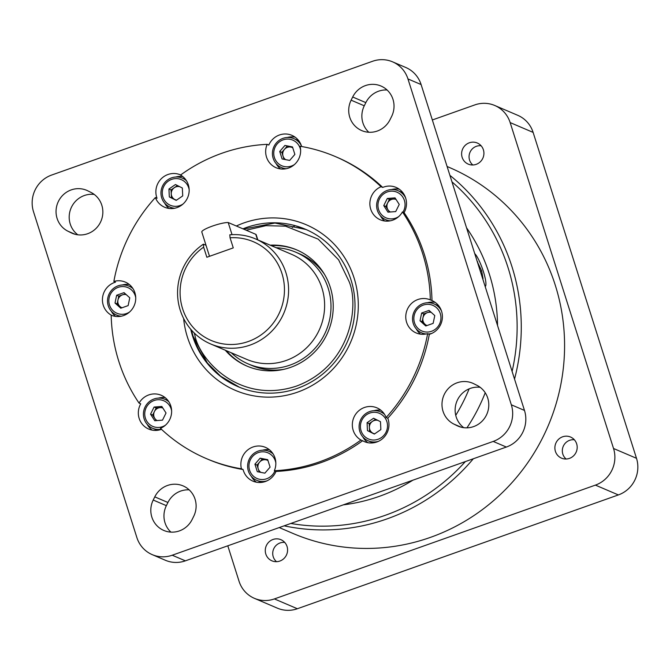 <?xml version="1.0" encoding="UTF-8"?>
<svg xmlns="http://www.w3.org/2000/svg" width="670" height="670" viewBox="0 0 670 670"><rect width="100%" height="100%" fill="white"/><g stroke="black" fill="none" stroke-linecap="round" stroke-linejoin="round"><path stroke-width="1" d="M193.169 336.315L207.357 362.989L220.581 376.163L239.441 387.243M276.124 247.716A60.71 58.7 113.1 0 1 295.847 252.23A60.71 58.7 113.1 0 1 328.158 288.15A60.71 58.7 113.1 0 1 311.475 351.951A60.71 58.7 113.1 0 1 248.126 363.885A60.71 58.7 113.1 0 1 231.234 352.755M365.452 85.584A22.504 21.758 -66.9 0 0 352.688 96.999L351.122 100.173A22.504 21.758 -66.9 0 0 361.741 130.591A22.504 21.758 -66.9 0 0 390.049 119.629L391.623 116.454A22.504 21.758 -66.9 0 0 381.004 86.036A22.504 21.758 -66.9 0 0 365.452 85.584M387.084 89.989A22.504 21.758 -66.9 0 0 378.6 91.204A22.504 21.758 -66.9 0 0 365.837 102.619L364.271 105.793A22.504 21.758 -66.9 0 0 368.81 132.25M487.735 398.072A22.504 21.758 -66.9 0 0 476.898 385.284L473.832 383.759A22.504 21.758 -66.9 0 0 472.702 383.232A22.504 21.758 -66.9 0 0 444.109 394.781A22.504 21.758 -66.9 0 0 453.875 424.085L456.94 425.618A22.504 21.758 -66.9 0 0 458.071 426.145A22.504 21.758 -66.9 0 0 481.554 421.723A22.504 21.758 -66.9 0 0 487.735 398.072M167.542 485.457A22.504 21.758 -66.9 0 0 154.778 496.864L153.212 500.038A22.504 21.758 -66.9 0 0 163.832 530.456A22.504 21.758 -66.9 0 0 192.139 519.493L193.714 516.319A22.504 21.758 -66.9 0 0 183.094 485.901A22.504 21.758 -66.9 0 0 167.542 485.457M189.174 489.854A22.504 21.758 -66.9 0 0 180.691 491.068A22.504 21.758 -66.9 0 0 167.927 502.483L166.361 505.657A22.504 21.758 -66.9 0 0 170.9 532.114M101.798 205.188A22.504 21.758 -66.9 0 0 90.961 192.399L87.896 190.875A22.504 21.758 -66.9 0 0 86.757 190.347A22.504 21.758 -66.9 0 0 58.173 201.896A22.504 21.758 -66.9 0 0 67.93 231.2L70.995 232.733A22.504 21.758 -66.9 0 0 72.134 233.26A22.504 21.758 -66.9 0 0 95.617 228.839A22.504 21.758 -66.9 0 0 101.798 205.188M473.313 458.766A198.99 192.391 113.1 0 1 387.143 518.856A198.99 192.391 113.1 0 1 284.13 525.833M279.239 527.566L292.949 533.429A198.99 192.391 -66.9 0 0 430.45 537.365A198.99 192.391 -66.9 0 0 555.271 285.177A198.99 192.391 -66.9 0 0 449.361 167.467L447.099 166.503M465.349 461.588A195.565 189.074 113.1 0 1 385.317 515.289A195.565 189.074 113.1 0 1 290.839 523.454M292.246 227.49L294.951 225.606M412.896 480.181A175.406 169.585 113.1 0 1 379.312 496.353A175.406 169.585 113.1 0 1 343.291 504.862M287.053 546.502A11.482 11.097 113.1 0 1 271.92 560.823A11.482 11.097 113.1 0 1 268.963 541.963A11.482 11.097 113.1 0 1 287.053 546.502M576.661 443.833A11.482 11.097 113.1 0 1 561.527 458.154A11.482 11.097 113.1 0 1 558.571 439.294A11.482 11.097 113.1 0 1 576.661 443.833M483.388 149.804A11.482 11.097 113.1 0 1 468.255 164.125A11.482 11.097 113.1 0 1 465.298 145.273A11.482 11.097 113.1 0 1 483.388 149.804M112.016 315.528A17.989 17.395 113.1 0 1 103.264 305.26A17.989 17.395 113.1 0 1 115.516 282.154L113.858 281.442A164.209 158.757 113.1 0 1 155.373 197.549A17.989 17.395 113.1 0 0 164.611 207.231A17.989 17.395 113.1 0 0 183.387 203.697A17.989 17.395 113.1 0 0 188.329 184.786A17.989 17.395 113.1 0 0 180.548 175.037A164.209 158.757 113.1 0 1 267.154 144.335A17.989 17.395 113.1 0 0 266.509 157.073A17.989 17.395 113.1 0 0 276.082 167.718A17.989 17.395 113.1 0 0 294.473 164.527A17.989 17.395 113.1 0 0 300.076 146.253A164.209 158.757 113.1 0 1 335.285 156.537L336.951 157.249A164.209 158.757 113.1 0 1 382.712 187.433A17.989 17.395 113.1 0 1 396.087 187.416A17.989 17.395 113.1 0 1 405.668 198.06A17.989 17.395 113.1 0 1 404.094 212.658A164.209 158.757 113.1 0 1 424.345 254.382A164.209 158.757 113.1 0 1 431.991 300.587L431.991 300.587A17.989 17.395 113.1 0 1 441.564 311.223A17.989 17.395 113.1 0 1 429.311 334.338L427.644 333.627A17.989 17.395 113.1 0 1 416.187 332.957A17.989 17.395 113.1 0 1 406.606 322.32A17.989 17.395 113.1 0 1 411.556 303.409A17.989 17.395 113.1 0 1 430.324 299.875L431.991 300.587M404.094 212.658L402.435 211.946A164.209 158.757 113.1 0 1 422.678 253.67A164.209 158.757 113.1 0 1 430.324 299.875M402.435 211.946A17.989 17.395 113.1 0 1 380.284 219.793A17.989 17.395 113.1 0 1 370.711 209.149A17.989 17.395 113.1 0 1 381.046 186.721L382.712 187.433M380.342 215.723A17.989 17.395 -66.9 0 0 384.714 221.008M267.154 144.335L268.821 145.047A17.989 17.395 113.1 0 1 291.885 135.34A17.989 17.395 113.1 0 1 301.458 145.976A17.989 17.395 113.1 0 1 301.626 146.521M276.141 163.648A17.989 17.395 -66.9 0 0 280.512 168.924M155.373 197.549L157.04 198.261A17.989 17.395 113.1 0 1 156.705 197.298A17.989 17.395 113.1 0 1 161.646 178.388A17.989 17.395 113.1 0 1 180.423 174.853A17.989 17.395 113.1 0 1 180.657 174.962M164.669 203.161A17.989 17.395 -66.9 0 0 169.049 208.445M113.858 281.442A17.989 17.395 113.1 0 1 125.315 282.103A17.989 17.395 113.1 0 1 134.896 292.748A17.989 17.395 113.1 0 1 129.955 311.659A17.989 17.395 113.1 0 1 111.178 315.193A164.209 158.757 113.1 0 0 139.075 403.122A17.989 17.395 113.1 0 1 161.219 395.275A17.989 17.395 113.1 0 1 170.791 405.92A17.989 17.395 113.1 0 1 160.457 428.348A164.209 158.757 113.1 0 0 206.218 458.531A164.209 158.757 113.1 0 0 241.426 468.816A17.989 17.395 113.1 0 1 247.029 450.542A17.989 17.395 113.1 0 1 265.421 447.351A17.989 17.395 113.1 0 1 275.002 457.995A17.989 17.395 113.1 0 1 274.348 470.734L276.007 471.445A17.989 17.395 113.1 0 1 252.942 481.152A17.989 17.395 113.1 0 1 243.369 470.507A17.989 17.395 113.1 0 1 243.084 469.528L241.426 468.816M111.237 311.123A17.989 17.395 -66.9 0 0 115.608 316.408M161.478 429.319A17.989 17.395 113.1 0 1 148.74 429.076A17.989 17.395 113.1 0 1 139.167 418.432A17.989 17.395 113.1 0 1 140.733 403.834L139.075 403.122M147.14 424.294A17.989 17.395 -66.9 0 0 152.249 430.14M251.342 476.37A17.989 17.395 -66.9 0 0 256.459 482.216M388.131 419.194A17.989 17.395 113.1 0 1 383.181 438.096A17.989 17.395 113.1 0 1 364.413 441.639A17.989 17.395 113.1 0 1 362.621 440.743L360.954 440.031A17.989 17.395 113.1 0 1 353.174 430.282A17.989 17.395 113.1 0 1 358.115 411.372A17.989 17.395 113.1 0 1 376.892 407.837A17.989 17.395 113.1 0 1 386.129 417.519L387.796 418.222A17.989 17.395 113.1 0 1 388.131 419.194M362.805 436.857A17.989 17.395 -66.9 0 0 367.922 442.703M416.246 328.895A17.989 17.395 -66.9 0 0 420.618 334.171M183.622 318.476A90.073 87.083 -66.9 0 0 187.416 337.077A90.073 87.083 -66.9 0 0 297.589 392.143A90.073 87.083 -66.9 0 0 354.087 277.991A90.073 87.083 -66.9 0 0 236.343 226.008M190.724 329.213A85.618 82.779 -66.9 0 0 192.583 336.064A85.618 82.779 -66.9 0 0 238.152 386.707A85.618 82.779 -66.9 0 0 327.488 369.873A85.618 82.779 -66.9 0 0 351.013 279.901A85.618 82.779 -66.9 0 0 305.445 229.257A85.618 82.779 -66.9 0 0 242.934 228.83M390.317 220.815A15.737 15.217 113.1 0 1 385.736 219.676A15.737 15.217 113.1 0 1 377.361 210.363A15.737 15.217 113.1 0 1 387.235 190.414A15.737 15.217 113.1 0 1 398.114 190.724L401.916 192.357A15.737 15.217 113.1 0 1 403.013 192.876M398.114 190.724A15.737 15.217 113.1 0 1 405.584 197.809M286.115 168.731A15.737 15.217 113.1 0 1 281.534 167.601A15.737 15.217 113.1 0 1 273.159 158.287A15.737 15.217 113.1 0 1 277.481 141.747A15.737 15.217 113.1 0 1 293.904 138.648L297.706 140.273A15.737 15.217 113.1 0 1 298.812 140.8M293.904 138.648A15.737 15.217 113.1 0 1 301.383 145.725M174.644 208.253A15.737 15.217 113.1 0 1 170.063 207.114A15.737 15.217 113.1 0 1 161.688 197.801A15.737 15.217 113.1 0 1 166.018 181.26A15.737 15.217 113.1 0 1 182.441 178.17A15.737 15.217 113.1 0 1 186.428 180.691M121.211 316.215A15.737 15.217 113.1 0 1 116.63 315.076A15.737 15.217 113.1 0 1 108.255 305.763A15.737 15.217 113.1 0 1 112.577 289.222A15.737 15.217 113.1 0 1 129 286.132A15.737 15.217 113.1 0 1 132.987 288.653M161.294 429.143A15.737 15.217 113.1 0 1 152.534 428.247A15.737 15.217 113.1 0 1 144.15 418.934A15.737 15.217 113.1 0 1 148.48 402.394A15.737 15.217 113.1 0 1 164.904 399.295A15.737 15.217 113.1 0 1 168.89 401.824M267.012 480.834A15.737 15.217 113.1 0 1 256.736 480.323A15.737 15.217 113.1 0 1 248.361 471.01A15.737 15.217 113.1 0 1 252.682 454.469A15.737 15.217 113.1 0 1 269.106 451.379A15.737 15.217 113.1 0 1 273.092 453.9M378.483 441.321A15.737 15.217 113.1 0 1 368.199 440.81A15.737 15.217 113.1 0 1 359.824 431.497A15.737 15.217 113.1 0 1 364.153 414.956A15.737 15.217 113.1 0 1 380.577 411.857A15.737 15.217 113.1 0 1 384.563 414.387M387.628 418.155A15.737 15.217 113.1 0 1 388.047 418.934M426.221 333.978A15.737 15.217 113.1 0 1 421.639 332.839A15.737 15.217 113.1 0 1 413.264 323.535A15.737 15.217 113.1 0 1 417.586 306.994A15.737 15.217 113.1 0 1 434.009 303.895L437.812 305.52A15.737 15.217 113.1 0 1 438.909 306.048M434.009 303.895A15.737 15.217 113.1 0 1 441.48 310.972M398.675 216.603A13.944 13.475 113.1 0 1 395.66 218.119A13.944 13.475 113.1 0 1 378.6 209.593A13.944 13.475 113.1 0 1 387.352 191.922A13.944 13.475 113.1 0 1 402.218 196.268A13.944 13.475 113.1 0 1 402.946 212.164M294.473 164.527A13.944 13.475 113.1 0 1 274.399 157.517A13.944 13.475 113.1 0 1 283.142 139.846A13.944 13.475 113.1 0 1 300.194 148.371A13.944 13.475 113.1 0 1 300.629 150.122M183.002 204.04A13.944 13.475 113.1 0 1 162.927 197.03A13.944 13.475 113.1 0 1 171.679 179.367A13.944 13.475 113.1 0 1 188.731 187.885A13.944 13.475 113.1 0 1 189.166 189.635M129.57 312.011A13.944 13.475 113.1 0 1 109.495 304.992A13.944 13.475 113.1 0 1 118.238 287.329A13.944 13.475 113.1 0 1 135.29 295.847A13.944 13.475 113.1 0 1 135.725 297.606M165.465 425.174A13.944 13.475 113.1 0 1 145.398 418.164A13.944 13.475 113.1 0 1 154.142 400.493A13.944 13.475 113.1 0 1 171.193 409.018A13.944 13.475 113.1 0 1 171.629 410.769M274.893 470.968A13.944 13.475 113.1 0 1 261.786 479.536A13.944 13.475 113.1 0 1 249.6 470.24A13.944 13.475 113.1 0 1 258.344 452.577A13.944 13.475 113.1 0 1 275.395 461.094A13.944 13.475 113.1 0 1 275.831 462.853M361.063 430.726A13.944 13.475 113.1 0 1 369.815 413.055A13.944 13.475 113.1 0 1 386.866 421.581A13.944 13.475 113.1 0 1 378.123 439.252A13.944 13.475 113.1 0 1 361.063 430.726M414.504 322.764A13.944 13.475 113.1 0 1 423.247 305.093A13.944 13.475 113.1 0 1 440.299 313.619A13.944 13.475 113.1 0 1 431.555 331.281A13.944 13.475 113.1 0 1 414.504 322.764M297.162 250.094A63.206 61.104 -66.9 0 0 271.241 245.63M270.186 245.178A63.206 61.104 113.1 0 1 296.634 249.86A63.206 61.104 113.1 0 1 333.149 309.741A63.206 61.104 113.1 0 1 290.629 367.353A63.206 61.104 113.1 0 1 246.962 366.096A63.206 61.104 113.1 0 1 225.296 350.217M324.422 274.231A60.71 58.7 -66.9 0 0 299.683 253.871L295.847 252.23M390.317 211.988A6.909 6.675 113.1 0 1 387.645 202.943L385.878 206.511L383.759 205.606L387.302 198.462L395.04 197.876L399.245 204.434L395.71 211.578L387.964 212.164L383.759 205.606M285.688 159.653A6.909 6.675 113.1 0 1 283.025 156.11L284.047 159.334M176.579 200.121A6.909 6.675 113.1 0 1 174.878 199.551L176.344 200.28M179.761 186.704A6.909 6.675 -66.9 0 0 174.878 199.551L169.317 196.921L168.932 189.015L175.448 184.543L182.34 187.994L182.726 195.908L176.218 200.372L169.317 196.921M125.34 293.812L122.451 294.842A6.909 6.675 -66.9 0 0 122.024 307.773M156.219 420.626L152.668 415.082L150.549 414.177L154.092 407.033L156.202 407.938L154.435 411.506A6.909 6.675 -66.9 0 0 157.107 420.559M254.918 464.193L260.119 458.18L267.698 459.662L270.077 467.149L264.876 473.162L257.297 471.68L254.918 464.193L257.037 465.089L258.218 468.841A6.909 6.675 -66.9 0 0 260.89 472.383M367.453 430.617L367.068 422.703L373.584 418.239L380.476 421.69L380.861 429.596L374.354 434.068L367.453 430.617L373.014 433.247A6.909 6.675 -66.9 0 0 374.714 433.817M374.48 433.976L373.014 433.247A6.909 6.675 113.1 0 1 377.897 420.4M427.033 325.536A6.909 6.675 113.1 0 1 427.46 312.605L423.767 313.912L421.656 313.007L429.034 310.394L434.78 315.57L433.147 323.367L425.768 325.98L420.023 320.804L422.134 321.709L423.767 313.912M230.061 237.791L233.269 247.883L206.846 257.255L203.638 247.155A53.692 51.908 113.1 0 0 185.196 315.31A53.692 51.908 113.1 0 0 248.269 341.516A53.692 51.908 113.1 0 0 283.644 280.403A53.692 51.908 113.1 0 0 230.061 237.791L229.81 234.802A57.118 55.225 113.1 0 1 255.53 238.914A57.118 55.225 113.1 0 1 285.923 272.698A57.118 55.225 113.1 0 1 250.094 345.084A57.118 55.225 113.1 0 1 210.631 343.953A57.118 55.225 113.1 0 1 180.23 310.168A57.118 55.225 113.1 0 1 203.387 244.173L206.017 245.295L201.77 231.895A14.74 2.504 162.4 0 1 212.373 226.1A14.74 2.504 162.4 0 1 228.194 222.524L232.038 234.659M257.824 239.894L256.175 234.684A14.279 2.429 162.4 0 0 255.772 234.316L228.194 222.524M206.017 245.295L209.509 256.309M203.638 247.155L203.387 244.173M248.126 363.885L251.962 365.527A60.71 58.7 -66.9 0 0 283.77 369.338M431.279 312.421A6.909 6.675 -66.9 0 0 427.46 312.605L430.349 311.584M259.24 472.057L258.218 468.841A6.909 6.675 113.1 0 1 267.983 460.55M152.668 415.082L154.435 411.506A6.909 6.675 113.1 0 1 162.852 408.038M118.758 296.148L116.647 295.244L124.025 292.631L129.771 297.807L128.138 305.604L120.767 308.217L115.014 303.041L117.133 303.946L118.758 296.148L122.451 294.842A6.909 6.675 113.1 0 1 126.278 294.658M292.782 147.819A6.909 6.675 -66.9 0 0 283.025 156.11L281.835 152.366L279.725 151.462L284.926 145.449L292.497 146.931L294.875 154.418L289.675 160.431L282.095 158.949L279.725 151.462M396.062 199.467A6.909 6.675 -66.9 0 0 387.645 202.943L389.412 199.367L387.302 198.462M226.351 350.67A63.206 61.104 -66.9 0 0 247.49 366.322M426.564 325.704L422.134 321.709M369.564 431.522L369.178 423.608L375.56 419.236M257.037 465.089L262.238 459.084L267.866 460.181M156.202 407.938L162.483 407.46M117.133 303.946L121.563 307.932M168.932 189.015L171.043 189.911L177.424 185.54M171.043 189.911L171.428 197.826M284.926 145.449L292.664 147.459M287.036 146.353L281.835 152.366M389.429 212.055L385.878 206.511M395.694 198.889L389.412 199.367M420.023 320.804L421.656 313.007M367.068 422.703L369.178 423.608M260.119 458.18L262.238 459.084M154.092 407.033L161.83 406.447L166.034 413.005L162.5 420.149L154.753 420.735L150.549 414.177M115.014 303.041L116.647 295.244M306.718 229.81L296.458 226.125M431.916 333.35A15.737 15.217 113.1 0 1 428.498 333.995M373.148 442.862A15.737 15.217 113.1 0 1 372.009 442.435L368.199 440.81M261.677 482.383A15.737 15.217 113.1 0 1 260.538 481.948L256.736 480.323M157.475 430.299A15.737 15.217 113.1 0 1 156.336 429.872L152.534 428.247M435.19 302.388A17.989 17.395 -66.9 0 0 427.427 302.731M380.828 410.199A17.989 17.395 -66.9 0 0 373.994 410.693M269.365 449.721A17.989 17.395 -66.9 0 0 262.523 450.206M165.155 397.637A17.989 17.395 -66.9 0 0 158.321 398.131M129.26 284.474A17.989 17.395 -66.9 0 0 122.417 284.959M182.692 176.511A17.989 17.395 -66.9 0 0 175.858 176.997M295.085 137.141A17.989 17.395 -66.9 0 0 287.321 137.484M399.286 189.216A17.989 17.395 -66.9 0 0 391.531 189.56M335.285 156.537A164.209 158.757 113.1 0 1 381.046 186.721M360.954 440.031A164.209 158.757 113.1 0 1 274.348 470.734M427.644 333.627A164.209 158.757 113.1 0 1 386.129 417.519M429.311 334.338A164.209 158.757 113.1 0 1 387.796 418.222M362.621 440.743A164.209 158.757 113.1 0 1 276.007 471.445M243.084 469.528A164.209 158.757 113.1 0 1 207.884 459.243L206.218 458.531M227.8 545.799L239.048 581.25A28.902 27.939 -66.9 0 0 254.424 598.344A28.902 27.939 -66.9 0 0 274.399 598.921L595.404 485.114L618.368 494.929A28.902 27.939 -66.9 0 0 636.5 458.305L533.119 132.4A28.902 27.939 -66.9 0 0 517.734 115.307L494.77 105.492A28.902 27.939 -66.9 0 0 474.804 104.914L432.343 119.972M618.368 494.929L297.363 608.737L274.399 598.921M254.424 598.344L277.388 608.159A28.902 27.939 -66.9 0 0 297.363 608.737M480.315 271.216L481.604 270.755L477.392 261.995M477.744 261.87L477.291 261.685M482.601 278.418L483.053 278.611L481.604 270.755M392.578 61.841L405.727 67.461A28.902 27.939 113.1 0 1 421.103 84.554L524.476 410.425L511.327 404.806L407.955 78.934A28.902 27.939 113.1 0 0 392.578 61.841A28.902 27.939 113.1 0 0 372.604 61.263L51.632 175.054A28.902 27.939 113.1 0 0 33.5 211.686L136.873 537.558A28.902 27.939 113.1 0 0 152.258 554.651L165.398 560.271A28.902 27.939 113.1 0 0 185.372 560.84L172.224 555.221A28.902 27.939 113.1 0 1 152.258 554.651M172.224 555.221L493.204 441.43L506.353 447.049L185.372 560.84M511.327 404.806A28.902 27.939 113.1 0 1 493.204 441.43M595.404 485.114A28.902 27.939 -66.9 0 0 613.536 448.49L510.155 122.585A28.902 27.939 -66.9 0 0 494.77 105.492M476.688 256.158L476.747 256.225A17.822 3.4 -109.5 0 1 483.371 271.517A17.822 3.4 -109.5 0 1 485.172 286.509M474.729 253.587A17.822 3.4 -109.5 0 1 476.688 256.124M524.476 410.425A28.902 27.939 113.1 0 1 506.353 447.049M469.134 388.851A175.406 169.585 113.1 0 1 455.742 415.333M480.172 387.319A22.504 21.758 -66.9 0 0 456.84 401.364A22.504 21.758 -66.9 0 0 463.749 427.678M94.227 194.434A22.504 21.758 -66.9 0 0 70.894 208.479A22.504 21.758 -66.9 0 0 77.812 234.793M466.555 227.817A175.406 169.585 113.1 0 1 497.534 325.478M485.222 392.746A175.406 169.585 113.1 0 1 466.94 427.837M451.974 181.863A195.565 189.074 113.1 0 1 512.106 371.431M449.905 175.347A198.99 192.391 113.1 0 1 514.535 379.078M472.844 164.988A10.879 10.519 113.1 0 1 481.094 145.767M566.125 459.009A10.879 10.519 113.1 0 1 574.349 439.771M276.543 561.678A10.879 10.519 113.1 0 1 284.733 542.424M246.183 230.212L265.948 225.673L285.512 226.167L318.166 239.123L338.61 259.826L348.702 280.722C359.036 302.463 353.149 364.815 296.567 386.054C239.307 405.166 199.049 359.179 194.895 335.243L194.208 332.965M210.631 343.953L246.669 359.354A57.118 55.225 -66.9 0 0 306.265 348.124A57.118 55.225 -66.9 0 0 321.96 288.1A57.118 55.225 -66.9 0 0 291.567 254.315L255.53 238.914M365.837 102.619L352.688 96.999M167.927 502.483L154.778 496.864M257.498 239.759L255.772 234.316M533.119 132.4L510.155 122.585M613.536 448.49L636.5 458.305M407.955 78.934L421.103 84.554M75.149 234.291L67.93 231.2M73.298 233.721L70.995 232.733M166.361 505.657L153.212 500.038M461.086 427.175L453.875 424.085M459.243 426.606L456.94 425.618M364.271 105.793L351.122 100.173M238.738 386.95C216.309 376.858 201.101 359.958 193.111 336.248L191.386 329.983M185.615 179.527L182.441 178.17M132.183 287.489L129 286.132M168.078 400.652L164.904 399.295M272.288 452.736L269.106 451.379M383.751 413.214L380.577 411.857M306.031 229.517L274.934 223.043L243.478 229.065M424.814 334.204L421.639 332.839M119.813 316.433L116.63 315.076M173.245 208.47L170.063 207.114M284.716 168.957L281.534 167.601M388.918 221.033L385.736 219.676"/></g></svg>
